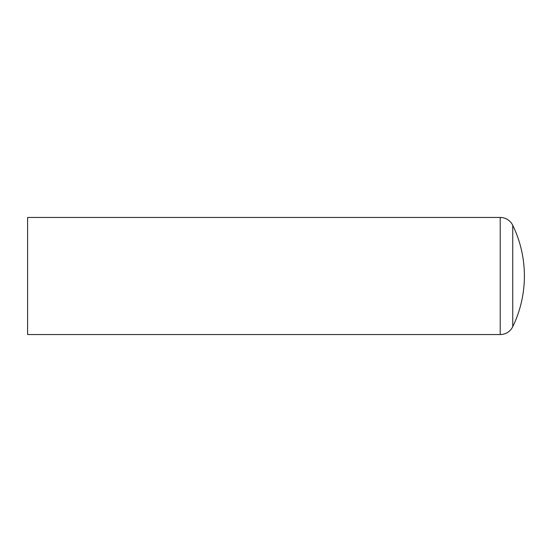 <?xml version="1.0" encoding="UTF-8"?>
<svg xmlns="http://www.w3.org/2000/svg" width="552" height="552" viewBox="0 0 552 552"><rect width="100%" height="100%" fill="white"/><g stroke="black" fill="none" stroke-linecap="round" stroke-linejoin="round"><path stroke-width="0.83" d="M512.753 317.207L512.753 326.694A116.175 116.175 0 0 0 512.753 225.306L512.753 326.694A13.938 13.938 0 0 1 500.216 334.553L27.6 334.553L27.6 217.447L500.216 217.447A13.938 13.938 0 0 1 512.753 225.306L512.753 234.793M500.216 334.553L500.216 217.447"/></g></svg>
